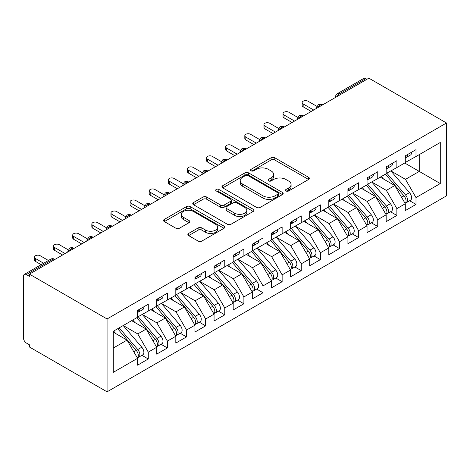 <?xml version="1.0" encoding="UTF-8"?>
<svg xmlns="http://www.w3.org/2000/svg" width="470" height="470" viewBox="0 0 470 470"><rect width="100%" height="100%" fill="white"/><g stroke="black" fill="none" stroke-linecap="round" stroke-linejoin="round"><path stroke-width="0.7" d="M286.019 190.979A1.857 1.075 0 0 0 288.645 190.979L308.59 179.464A2.655 1.533 0 0 0 309.366 178.383A2.655 1.533 0 0 0 308.59 177.296L274.803 157.791A2.655 1.533 0 0 0 271.049 157.791L251.103 169.306A1.857 1.075 0 0 0 250.557 170.064A1.857 1.075 0 0 0 251.103 170.822A1.857 1.075 0 0 0 253.73 170.822L256.315 169.335A8.495 4.906 0 0 1 268.323 169.335L271.143 170.957A8.495 4.906 0 0 1 273.628 174.429A8.495 4.906 0 0 1 271.143 177.895L268.558 179.381A1.857 1.075 0 0 0 268.017 180.145A1.857 1.075 0 0 0 268.558 180.903A1.857 1.075 0 0 0 271.19 180.903L273.769 179.411A8.495 4.906 0 0 1 285.784 179.411L288.598 181.038A8.495 4.906 0 0 1 291.083 184.504A8.495 4.906 0 0 1 288.598 187.971L286.019 189.463A1.857 1.075 0 0 0 285.472 190.221A1.857 1.075 0 0 0 286.019 190.979L286.019 189.463M188.646 233.431A2.655 1.533 0 0 0 187.865 234.518A2.655 1.533 0 0 0 188.646 235.599L198.123 241.075A2.655 1.533 0 0 0 201.877 241.075L224.025 228.285A2.655 1.533 0 0 0 224.807 227.204A2.655 1.533 0 0 0 224.025 226.117L190.238 206.612A2.655 1.533 0 0 0 186.484 206.612L164.336 219.402A2.655 1.533 0 0 0 163.56 220.483A2.655 1.533 0 0 0 164.336 221.57L175.786 228.179A2.655 1.533 0 0 0 179.54 228.179L189.022 222.704A2.655 1.533 0 0 0 189.798 221.623A2.655 1.533 0 0 0 189.022 220.536L183.341 217.258A7.103 4.101 0 0 1 181.261 214.361A7.103 4.101 0 0 1 185.644 210.572A7.103 4.101 0 0 1 193.382 211.459L215.63 224.302A7.103 4.101 0 0 1 217.71 227.204A7.103 4.101 0 0 1 213.321 230.987A7.103 4.101 0 0 1 205.584 230.1L201.877 227.962A2.655 1.533 0 0 0 198.123 227.962L188.646 233.431L188.646 235.599M368.862 78.167L446.5 122.993L107.066 318.965L29.428 274.139L368.862 78.167M256.502 207.37A2.655 1.533 0 0 0 260.257 207.37L282.405 194.586A2.655 1.533 0 0 0 283.181 193.499A2.655 1.533 0 0 0 282.405 192.418L248.618 172.907A2.655 1.533 0 0 0 244.864 172.907L222.715 185.697A2.655 1.533 0 0 0 221.934 186.778A2.655 1.533 0 0 0 222.715 187.865L256.502 207.37M216.981 191.384A1.857 1.075 0 0 1 218.867 191.643L218.867 189.434L253.213 209.268A2.655 1.533 0 0 1 253.994 210.349A2.655 1.533 0 0 1 253.213 211.435L231.064 224.225A2.655 1.533 0 0 1 227.31 224.225L193.523 204.714L193.523 202.547A2.655 1.533 0 0 0 192.747 203.633A2.655 1.533 0 0 0 193.523 204.714M193.523 202.547L203.005 197.077A2.655 1.533 0 0 1 206.759 197.077L220.459 204.985A2.655 1.533 0 0 0 224.214 204.985L230.506 201.354A2.655 1.533 0 0 0 231.281 200.273A2.655 1.533 0 0 0 230.506 199.186L216.235 190.955A1.857 1.075 0 0 1 215.695 190.191A1.857 1.075 0 0 1 216.84 189.204A1.857 1.075 0 0 1 218.867 189.434M29.428 274.139L29.428 276.348L26.367 274.58A4.054 2.344 -120 0 0 24.34 274.38A4.054 2.344 -120 0 0 23.5 276.237L23.5 338.065A4.054 2.344 -120 0 0 26.367 343.029L29.428 344.798L29.428 347.007L107.066 391.833L107.066 318.965M107.066 391.833L446.5 195.861L446.5 122.993M404.717 163.014L440.284 183.553L440.284 142.481L415.997 156.504L415.997 149.654L405.293 155.84L405.293 162.685L396.874 167.543L396.874 160.699L386.17 166.879L386.17 173.724L377.751 178.582L377.751 171.738L367.046 177.918L367.046 184.763L358.628 189.621L358.628 182.777L347.923 188.958L347.923 195.808L339.505 200.667L339.505 193.816L328.8 200.003L328.8 206.847L320.381 211.706L320.381 204.861L309.677 211.042L309.677 217.886L301.258 222.745L301.258 215.9L290.554 222.081L290.554 228.925L282.141 233.784L282.141 226.939L271.431 233.12L271.431 239.97L263.018 244.823L263.018 237.979L252.308 244.165L252.308 251.009L243.895 255.868L243.895 249.024L233.185 255.204L233.185 262.049L224.772 266.907L224.772 260.063L214.062 266.243L214.062 273.088L205.649 277.946L205.649 271.102L194.938 277.282L194.938 284.133L186.525 288.985L186.525 282.141L175.815 288.327L175.815 295.172L167.402 300.03L167.402 293.186L156.692 299.367L156.692 306.211L148.279 311.07L148.279 304.225L137.569 310.406L137.569 317.25L113.282 331.274L113.282 372.346L137.569 358.322L127.053 340.104L113.282 332.155M440.284 183.553L415.997 197.57L405.481 179.358L390.946 170.963M409.64 200.749L415.997 204.421L415.997 197.57M415.997 204.421L405.293 210.601L405.293 203.757L396.874 208.615L386.358 190.397L371.823 182.008M390.517 211.788L396.874 215.46L396.874 208.615M396.874 215.46L386.17 221.64L386.17 214.796L377.751 219.655L367.235 201.436L352.7 193.047M371.394 222.827L377.751 226.499L377.751 219.655M377.751 226.499L367.046 232.679L367.046 225.835L358.628 230.694L348.111 212.475L333.577 204.086M352.277 233.872L358.628 237.538L358.628 230.694M358.628 237.538L347.923 243.724L347.923 236.88L339.505 241.733L328.988 223.52L314.454 215.125M333.154 244.911L339.505 248.583L339.505 241.733M339.505 248.583L328.8 254.763L328.8 247.919L320.381 252.778L309.865 234.559L295.33 226.17M314.031 255.95L320.381 259.622L320.381 252.778M320.381 259.622L309.677 265.803L309.677 258.958L301.258 263.817L290.742 245.599L276.207 237.209M294.907 266.989L301.258 270.661L301.258 263.817M301.258 270.661L290.554 276.842L290.554 269.997L282.141 274.856L271.619 256.638L257.084 248.248M275.784 278.034L282.141 281.7L282.141 274.856M282.141 281.7L271.431 287.887L271.431 281.037L263.018 285.895L252.496 267.683L237.961 259.287M256.661 289.074L263.018 292.74L263.018 285.895M263.018 292.74L252.308 298.926L252.308 292.082L243.895 296.94L233.373 278.722L218.844 270.332M237.538 300.113L243.895 303.785L243.895 296.94M243.895 303.785L233.185 309.965L233.185 303.121L224.772 307.979L214.25 289.761L199.721 281.371M218.415 311.152L224.772 314.824L224.772 307.979M224.772 314.824L214.062 321.004L214.062 314.16L205.649 319.018L195.126 300.8L180.597 292.411M199.292 322.197L205.649 325.863L205.649 319.018M205.649 325.863L194.938 332.049L194.938 325.199L186.525 330.058L176.003 311.845L161.474 303.45M180.169 333.236L186.525 336.902L186.525 330.058M186.525 336.902L175.815 343.088L175.815 336.244L167.402 341.103L156.88 322.884L142.351 314.495M161.046 344.275L167.402 347.947L167.402 341.103M167.402 347.947L156.692 354.127L156.692 347.283L148.279 352.142L137.757 333.923L123.228 325.534M141.922 355.314L148.279 358.986L148.279 352.142M148.279 358.986L137.569 365.166L137.569 358.322M137.569 317.033L148.279 311.07M113.282 348.053L127.053 340.104M156.692 305.994L167.402 300.03M137.757 333.923L146.176 329.065L131.641 320.675M156.692 347.283L146.176 329.065M175.815 294.949L186.525 288.985M156.88 322.884L165.299 318.026L150.764 309.636M175.815 336.244L165.299 318.026M194.938 283.909L205.649 277.946M176.003 311.845L184.422 306.986L169.887 298.591M194.938 325.199L184.422 306.986M214.062 272.87L224.772 266.907M195.126 300.8L203.545 295.941L189.011 287.552M214.062 314.16L203.545 295.941M233.185 261.831L243.895 255.868M214.25 289.761L222.668 284.902L208.134 276.513M233.185 303.121L222.668 284.902M252.308 250.786L263.018 244.823M233.373 278.722L241.792 273.863L227.257 265.474M252.308 292.082L241.792 273.863M271.431 239.747L282.141 233.784M252.496 267.683L260.909 262.824L246.38 254.429M271.431 281.037L260.909 262.824M290.554 228.708L301.258 222.745M271.619 256.638L280.032 251.779L265.503 243.389M290.554 269.997L280.032 251.779M309.677 217.669L320.381 211.706M290.742 245.599L299.155 240.74L284.626 232.35M309.677 258.958L299.155 240.74M328.8 206.624L339.505 200.667M309.865 234.559L318.278 229.701L303.749 221.311M328.8 247.919L318.278 229.701M347.923 195.585L358.628 189.621M328.988 223.52L337.401 218.662L322.872 210.266M347.923 236.88L337.401 218.662M367.046 184.546L377.751 178.582M348.111 212.475L356.524 207.623L341.995 199.227M367.046 225.835L356.524 207.623M386.17 173.506L396.874 167.543M367.235 201.436L375.647 196.578L361.113 188.188M386.17 214.796L375.647 196.578M366.947 79.271L365.801 78.608L339.557 93.765L340.703 94.423M337.26 96.415A4.054 2.344 120 0 1 339.557 93.765A4.054 2.344 60 0 0 337.525 93.565L363.774 78.408A4.054 2.344 60 0 1 365.801 78.608M405.293 162.461L415.997 156.504M405.481 179.358L419.252 171.409L419.252 154.624L440.284 142.481M386.358 190.397L394.771 185.538L380.236 177.149M405.293 203.757L394.771 185.538M321.486 105.521L320.334 104.857A4.054 2.344 -120 0 0 318.308 104.657A4.054 2.344 -120 0 0 318.261 104.687L316.375 108.118A4.054 2.344 0 0 0 316.416 108.447M302.363 116.56L301.211 115.902A4.054 2.344 -120 0 0 299.184 115.696A4.054 2.344 -120 0 0 299.137 115.726L297.252 119.157A4.054 2.344 0 0 0 297.293 119.486M283.24 127.605L282.088 126.941A4.054 2.344 -120 0 0 280.061 126.741A4.054 2.344 -120 0 0 280.014 126.771L278.128 130.196A4.054 2.344 0 0 0 278.17 130.531M264.117 138.644L262.965 137.98A4.054 2.344 -120 0 0 260.938 137.781A4.054 2.344 -120 0 0 260.891 137.81L259.005 141.235A4.054 2.344 0 0 0 259.046 141.57M244.993 149.683L243.842 149.019A4.054 2.344 -120 0 0 241.815 148.82A4.054 2.344 -120 0 0 241.768 148.849L239.882 152.28A4.054 2.344 0 0 0 239.923 152.609M225.87 160.722L224.719 160.064A4.054 2.344 -120 0 0 222.692 159.859A4.054 2.344 -120 0 0 222.645 159.888L220.759 163.319A4.054 2.344 0 0 0 220.8 163.648M206.747 171.767L205.596 171.104A4.054 2.344 -120 0 0 203.569 170.904A4.054 2.344 -120 0 0 203.522 170.927L201.636 174.358A4.054 2.344 0 0 0 201.677 174.693M187.624 182.807L186.478 182.143A4.054 2.344 -120 0 0 184.446 181.943A4.054 2.344 -120 0 0 184.399 181.972L182.513 185.397A4.054 2.344 0 0 0 182.554 185.732M168.501 193.846L167.355 193.182A4.054 2.344 -120 0 0 165.322 192.982A4.054 2.344 -120 0 0 165.275 193.011L163.39 196.442A4.054 2.344 0 0 0 163.431 196.771M149.378 204.885L148.232 204.227A4.054 2.344 -120 0 0 146.199 204.021A4.054 2.344 -120 0 0 146.152 204.05L144.267 207.482A4.054 2.344 0 0 0 144.308 207.811M130.255 215.93L129.109 215.266A4.054 2.344 -120 0 0 127.076 215.066A4.054 2.344 -120 0 0 127.029 215.09L125.143 218.521A4.054 2.344 0 0 0 125.185 218.856M111.132 226.969L109.986 226.305A4.054 2.344 -120 0 0 107.953 226.105A4.054 2.344 -120 0 0 107.906 226.135L106.02 229.56A4.054 2.344 0 0 0 106.061 229.895M92.008 238.008L90.863 237.344A4.054 2.344 -120 0 0 88.83 237.144A4.054 2.344 -120 0 0 88.783 237.174L86.897 240.599A4.054 2.344 0 0 0 86.938 240.934M72.885 249.047L71.74 248.383A4.054 2.344 -120 0 0 69.707 248.184A4.054 2.344 -120 0 0 69.66 248.213L67.774 251.644A4.054 2.344 0 0 0 67.815 251.973M286.759 191.243L288.598 190.18A8.495 4.906 0 0 0 291.083 186.713L291.083 184.504M273.628 174.429L273.628 176.632A8.495 4.906 0 0 1 271.143 180.104L269.304 181.162M308.555 179.487L274.803 160A2.655 1.533 0 0 0 271.049 160L251.844 171.086M282.37 194.604L248.618 175.116A2.655 1.533 0 0 0 244.864 175.116L222.751 187.883M277.711 194.257A1.857 1.075 0 0 0 278.258 193.499A1.857 1.075 0 0 0 277.711 192.741L248.054 175.616A1.857 1.075 0 0 0 245.428 175.616L242.702 177.19A8.495 4.906 0 0 0 240.217 180.656A8.495 4.906 0 0 0 242.702 184.123L262.977 195.831A8.495 4.906 0 0 0 274.991 195.831L277.711 194.257L277.711 196.466A1.857 1.075 0 0 0 278.258 195.708L278.258 193.499M240.217 180.656L240.217 182.865A8.495 4.906 0 0 0 242.702 186.332L242.702 184.123M277.711 196.466L274.991 198.04A8.495 4.906 0 0 1 262.977 198.04L242.702 186.332M193.558 204.738L203.005 199.286L203.005 197.077M231.281 200.273L231.281 202.482A2.655 1.533 0 0 1 230.506 203.563L224.214 207.194A2.655 1.533 0 0 1 220.459 207.194L206.759 199.286A2.655 1.533 0 0 0 203.005 199.286M218.867 191.643L253.177 211.453M234.677 213.198A7.103 4.101 0 0 0 242.42 214.085A7.103 4.101 0 0 0 246.803 210.296A7.103 4.101 0 0 0 244.723 207.399L236.886 202.876A2.655 1.533 0 0 0 233.132 202.876L226.84 206.506A2.655 1.533 0 0 0 226.064 207.587A2.655 1.533 0 0 0 226.84 208.674L234.677 213.198L234.677 215.401A7.103 4.101 0 0 0 242.42 216.294A7.103 4.101 0 0 0 246.803 212.505L246.803 210.296M226.064 207.587L226.064 209.796A2.655 1.533 0 0 0 226.84 210.877L226.84 208.674M234.677 215.401L226.84 210.877M217.71 227.204L217.71 229.413A7.103 4.101 0 0 1 213.321 233.196A7.103 4.101 0 0 1 205.584 232.309L201.877 230.171A2.655 1.533 0 0 0 198.123 230.171L188.682 235.623M181.261 214.361L181.261 216.57A7.103 4.101 0 0 0 183.341 219.466L183.341 217.258M188.987 222.727L183.341 219.466M223.99 228.308L190.238 208.821A2.655 1.533 0 0 0 186.484 208.821L164.371 221.587M386.91 173.295L405.498 194.968A5.411 3.126 60 0 1 407.584 200.108A5.411 3.126 60 0 1 406.462 202.582L410.48 200.267A5.411 3.126 -120 0 0 411.603 197.788A5.411 3.126 -120 0 0 409.511 192.647L390.923 170.98M406.462 202.582A5.411 3.126 60 0 1 405.587 202.834M385.377 174.182L403.965 195.849A5.411 3.126 60 0 1 406.056 200.99A5.411 3.126 60 0 1 405.07 203.381M383.567 179.07L381.364 176.497M405.293 157.944A5.411 3.126 -120 0 0 406.056 155.734A5.411 3.126 -120 0 0 406.045 155.405M405.587 157.579A5.411 3.126 -120 0 0 406.462 157.327A5.411 3.126 -120 0 0 407.584 154.847A5.411 3.126 -120 0 0 407.572 154.518M411.591 152.204A5.411 3.126 60 0 1 411.603 152.533A5.411 3.126 60 0 1 410.48 155.006L406.462 157.327M316.804 106.296L307.956 101.191A3.378 1.95 -0 0 0 304.272 100.768A3.378 1.95 -0 0 0 302.181 102.566A3.378 1.95 -0 0 0 303.173 103.946L303.173 106.819A3.378 1.95 180 0 1 302.181 105.439L302.181 102.566M311.205 111.455L303.173 106.819M313.69 110.021L303.173 103.946M367.787 184.34L386.375 206.007A5.411 3.126 60 0 1 388.461 211.148A5.411 3.126 60 0 1 387.339 213.627L391.357 211.306A5.411 3.126 -120 0 0 392.479 208.827A5.411 3.126 -120 0 0 390.388 203.686L371.799 182.019M387.339 213.627A5.411 3.126 60 0 1 386.463 213.874M366.253 185.221L384.842 206.888A5.411 3.126 60 0 1 386.933 212.029A5.411 3.126 60 0 1 385.952 214.42M364.444 190.109L362.241 187.542M348.664 195.379L367.252 217.046A5.411 3.126 60 0 1 369.338 222.187A5.411 3.126 60 0 1 368.221 224.666L372.234 222.345A5.411 3.126 -120 0 0 373.356 219.872A5.411 3.126 -120 0 0 371.265 214.731L352.676 193.058M368.221 224.666A5.411 3.126 60 0 1 367.346 224.913M347.13 196.26L365.719 217.933A5.411 3.126 60 0 1 367.81 223.074A5.411 3.126 60 0 1 366.829 225.459M345.321 201.148L343.118 198.581M329.541 206.418L348.129 228.091A5.411 3.126 60 0 1 350.215 233.232A5.411 3.126 60 0 1 349.098 235.705L353.111 233.384A5.411 3.126 -120 0 0 354.233 230.911A5.411 3.126 -120 0 0 352.142 225.77L333.553 204.103M349.098 235.705A5.411 3.126 60 0 1 348.223 235.958M328.007 207.299L346.596 228.972A5.411 3.126 60 0 1 348.687 234.113A5.411 3.126 60 0 1 347.706 236.498M326.198 212.187L323.995 209.62M310.417 217.457L329.006 239.13A5.411 3.126 60 0 1 331.091 244.271A5.411 3.126 60 0 1 329.975 246.744L333.988 244.429A5.411 3.126 -120 0 0 335.11 241.95A5.411 3.126 -120 0 0 333.019 236.809L314.43 215.143M329.975 246.744A5.411 3.126 60 0 1 329.1 246.997M308.884 218.344L327.473 240.011A5.411 3.126 60 0 1 329.564 245.152A5.411 3.126 60 0 1 328.583 247.543M307.075 223.232L304.871 220.659M386.17 168.983A5.411 3.126 -120 0 0 386.933 166.774A5.411 3.126 -120 0 0 386.922 166.445M386.463 168.618A5.411 3.126 -120 0 0 387.339 168.366A5.411 3.126 -120 0 0 388.461 165.892A5.411 3.126 -120 0 0 388.449 165.563M392.468 163.243A5.411 3.126 60 0 1 392.479 163.572A5.411 3.126 60 0 1 391.357 166.051L387.339 168.366M297.68 117.336L288.833 112.23A3.378 1.95 -0 0 0 285.149 111.807A3.378 1.95 -0 0 0 283.058 113.611A3.378 1.95 -0 0 0 284.05 114.991L284.05 117.858A3.378 1.95 180 0 1 283.058 116.478L283.058 113.611M292.082 122.494L284.05 117.858M294.567 121.06L284.05 114.991M367.046 180.022A5.411 3.126 -120 0 0 367.81 177.813A5.411 3.126 -120 0 0 367.798 177.484M367.346 179.658A5.411 3.126 -120 0 0 368.221 179.405A5.411 3.126 -120 0 0 369.338 176.932A5.411 3.126 -120 0 0 369.326 176.603M373.345 174.282A5.411 3.126 60 0 1 373.356 174.611A5.411 3.126 60 0 1 372.234 177.09L368.221 179.405M278.557 128.381L269.709 123.269A3.378 1.95 -0 0 0 266.026 122.846A3.378 1.95 -0 0 0 263.94 124.65A3.378 1.95 -0 0 0 264.927 126.031L264.927 128.898A3.378 1.95 180 0 1 263.94 127.523L263.94 124.65M272.958 133.539L264.927 128.898M275.443 132.099L264.927 126.031M347.923 191.061A5.411 3.126 -120 0 0 348.687 188.858A5.411 3.126 -120 0 0 348.675 188.523M348.223 190.697A5.411 3.126 -120 0 0 349.098 190.45A5.411 3.126 -120 0 0 350.215 187.971A5.411 3.126 -120 0 0 350.203 187.642M354.221 185.321A5.411 3.126 60 0 1 354.233 185.656A5.411 3.126 60 0 1 353.111 188.129L349.098 190.45M259.434 139.42L250.586 134.308A3.378 1.95 -0 0 0 246.903 133.885A3.378 1.95 -0 0 0 244.817 135.689A3.378 1.95 -0 0 0 245.804 137.07L245.804 139.942A3.378 1.95 180 0 1 244.817 138.562L244.817 135.689M253.835 144.578L245.804 139.942M256.32 143.144L245.804 137.07M328.8 202.106A5.411 3.126 -120 0 0 329.564 199.897A5.411 3.126 -120 0 0 329.552 199.568M329.1 201.742A5.411 3.126 -120 0 0 329.975 201.489A5.411 3.126 -120 0 0 331.091 199.01A5.411 3.126 -120 0 0 331.08 198.681M335.098 196.366A5.411 3.126 60 0 1 335.11 196.695A5.411 3.126 60 0 1 333.988 199.168L329.975 201.489M240.311 150.459L231.463 145.353A3.378 1.95 -0 0 0 227.78 144.93A3.378 1.95 -0 0 0 225.694 146.728A3.378 1.95 -0 0 0 226.681 148.109L226.681 150.982A3.378 1.95 180 0 1 225.694 149.601L225.694 146.728M234.712 155.617L226.681 150.982M237.197 154.184L226.681 148.109M291.294 228.502L309.883 250.169A5.411 3.126 60 0 1 311.968 255.31A5.411 3.126 60 0 1 310.852 257.783L314.865 255.469A5.411 3.126 -120 0 0 315.987 252.989A5.411 3.126 -120 0 0 313.895 247.849L295.307 226.182M310.852 257.783A5.411 3.126 60 0 1 309.977 258.036M289.761 229.383L308.349 251.05A5.411 3.126 60 0 1 310.441 256.191A5.411 3.126 60 0 1 309.46 258.582M287.951 234.272L285.748 231.704M309.677 213.145A5.411 3.126 -120 0 0 310.441 210.936A5.411 3.126 -120 0 0 310.429 210.607M309.977 212.781A5.411 3.126 -120 0 0 310.852 212.528A5.411 3.126 -120 0 0 311.968 210.055A5.411 3.126 -120 0 0 311.963 209.72M315.975 207.405A5.411 3.126 60 0 1 315.987 207.734A5.411 3.126 60 0 1 314.865 210.208L310.852 212.528M221.188 161.498L212.34 156.393A3.378 1.95 -0 0 0 208.657 155.97A3.378 1.95 -0 0 0 206.571 157.773A3.378 1.95 -0 0 0 207.558 159.154L207.558 162.021A3.378 1.95 180 0 1 206.571 160.64L206.571 157.773M215.589 166.656L207.558 162.021M218.074 165.223L207.558 159.154M272.171 239.541L290.76 261.208A5.411 3.126 60 0 1 292.845 266.349A5.411 3.126 60 0 1 291.729 268.828L295.742 266.508A5.411 3.126 -120 0 0 296.864 264.034A5.411 3.126 -120 0 0 294.772 258.894L276.184 237.221M291.729 268.828A5.411 3.126 60 0 1 290.854 269.075M270.638 240.423L289.226 262.096A5.411 3.126 60 0 1 291.318 267.236A5.411 3.126 60 0 1 290.337 269.621M268.828 245.311L266.625 242.743M290.554 224.184A5.411 3.126 -120 0 0 291.318 221.975A5.411 3.126 -120 0 0 291.306 221.646M290.854 223.82A5.411 3.126 -120 0 0 291.729 223.567A5.411 3.126 -120 0 0 292.845 221.094A5.411 3.126 -120 0 0 292.839 220.765M296.852 218.444A5.411 3.126 60 0 1 296.864 218.773A5.411 3.126 60 0 1 295.742 221.253L291.729 223.567M202.065 172.543L193.217 167.432A3.378 1.95 -0 0 0 189.533 167.009A3.378 1.95 -0 0 0 187.448 168.812A3.378 1.95 -0 0 0 188.435 170.193L188.435 173.06A3.378 1.95 180 0 1 187.448 171.685L187.448 168.812M196.466 177.701L188.435 173.06M198.951 176.262L188.435 170.193M253.048 250.581L271.637 272.253A5.411 3.126 60 0 1 273.722 277.394A5.411 3.126 60 0 1 272.606 279.867L276.618 277.547A5.411 3.126 -120 0 0 277.741 275.073A5.411 3.126 -120 0 0 275.649 269.933L257.061 248.26M272.606 279.867A5.411 3.126 60 0 1 271.731 280.12M251.515 251.462L270.103 273.135A5.411 3.126 60 0 1 272.195 278.275A5.411 3.126 60 0 1 271.214 280.661M249.705 256.35L247.502 253.782M271.431 235.223A5.411 3.126 -120 0 0 272.195 233.014A5.411 3.126 -120 0 0 272.183 232.685M271.731 234.859A5.411 3.126 -120 0 0 272.606 234.612A5.411 3.126 -120 0 0 273.722 232.133A5.411 3.126 -120 0 0 273.716 231.804M277.729 229.483A5.411 3.126 60 0 1 277.741 229.818A5.411 3.126 60 0 1 276.618 232.292L272.606 234.612M182.942 183.582L174.094 178.471A3.378 1.95 -0 0 0 170.41 178.048A3.378 1.95 -0 0 0 168.325 179.851A3.378 1.95 -0 0 0 169.312 181.232L169.312 184.105A3.378 1.95 180 0 1 168.325 182.724L168.325 179.851M177.343 188.74L169.312 184.105M179.828 187.307L169.312 181.232M233.925 261.62L252.513 283.293A5.411 3.126 60 0 1 254.599 288.433A5.411 3.126 60 0 1 253.483 290.907L257.495 288.592A5.411 3.126 -120 0 0 258.618 286.113A5.411 3.126 -120 0 0 256.526 280.972L237.938 259.305M253.483 290.907A5.411 3.126 60 0 1 252.607 291.159M232.392 262.507L250.986 284.174A5.411 3.126 60 0 1 253.072 289.314A5.411 3.126 60 0 1 252.09 291.705M230.582 267.395L228.379 264.822M252.308 246.268A5.411 3.126 -120 0 0 253.072 244.059A5.411 3.126 -120 0 0 253.06 243.73M252.607 245.898A5.411 3.126 -120 0 0 253.483 245.651A5.411 3.126 -120 0 0 254.599 243.172A5.411 3.126 -120 0 0 254.593 242.843M258.606 240.528A5.411 3.126 60 0 1 258.618 240.857A5.411 3.126 60 0 1 257.495 243.331L253.483 245.651M163.819 194.621L154.971 189.51A3.378 1.95 -0 0 0 151.287 189.087A3.378 1.95 -0 0 0 149.202 190.891A3.378 1.95 -0 0 0 150.189 192.271L150.189 195.144A3.378 1.95 180 0 1 149.202 193.763L149.202 190.891M158.22 199.779L150.189 195.144M160.705 198.346L150.189 192.271M214.802 272.665L233.39 294.332A5.411 3.126 60 0 1 235.476 299.472A5.411 3.126 60 0 1 234.36 301.946L238.372 299.631A5.411 3.126 -120 0 0 239.494 297.152A5.411 3.126 -120 0 0 237.403 292.011L218.814 270.344M234.36 301.946A5.411 3.126 60 0 1 233.484 302.198M213.268 273.546L231.863 295.213A5.411 3.126 60 0 1 233.948 300.353A5.411 3.126 60 0 1 232.967 302.745M211.459 278.434L209.256 275.867M233.185 257.307A5.411 3.126 -120 0 0 233.948 255.098A5.411 3.126 -120 0 0 233.937 254.769M233.484 256.943A5.411 3.126 -120 0 0 234.36 256.691A5.411 3.126 -120 0 0 235.476 254.217A5.411 3.126 -120 0 0 235.47 253.882M239.483 251.567A5.411 3.126 60 0 1 239.494 251.897A5.411 3.126 60 0 1 238.372 254.37L234.36 256.691M144.695 205.66L135.848 200.555A3.378 1.95 -0 0 0 132.164 200.132A3.378 1.95 -0 0 0 130.078 201.936A3.378 1.95 -0 0 0 131.065 203.316L131.065 206.183A3.378 1.95 180 0 1 130.078 204.803L130.078 201.936M139.096 210.819L131.065 206.183M141.582 209.385L131.065 203.316M195.679 283.704L214.267 305.371A5.411 3.126 60 0 1 216.353 310.511A5.411 3.126 60 0 1 215.237 312.991L219.249 310.67A5.411 3.126 -120 0 0 220.371 308.197A5.411 3.126 -120 0 0 218.28 303.056L199.691 281.383M215.237 312.991A5.411 3.126 60 0 1 214.361 313.237M194.145 284.585L212.74 306.258A5.411 3.126 60 0 1 214.825 311.399A5.411 3.126 60 0 1 213.844 313.784M192.336 289.473L190.133 286.906M214.062 268.346A5.411 3.126 -120 0 0 214.825 266.137A5.411 3.126 -120 0 0 214.814 265.808M214.361 267.982A5.411 3.126 -120 0 0 215.237 267.73A5.411 3.126 -120 0 0 216.353 265.256A5.411 3.126 -120 0 0 216.347 264.927M220.359 262.607A5.411 3.126 60 0 1 220.371 262.936A5.411 3.126 60 0 1 219.249 265.415L215.237 267.73M125.572 216.705L116.725 211.594A3.378 1.95 -0 0 0 113.041 211.171A3.378 1.95 -0 0 0 110.955 212.975A3.378 1.95 -0 0 0 111.942 214.355L111.942 217.222A3.378 1.95 180 0 1 110.955 215.842L110.955 212.975M119.973 221.863L111.942 217.222M122.459 220.424L111.942 214.355M176.555 294.743L195.144 316.41A5.411 3.126 60 0 1 197.23 321.551A5.411 3.126 60 0 1 196.113 324.03L200.126 321.709A5.411 3.126 -120 0 0 201.248 319.236A5.411 3.126 -120 0 0 199.162 314.095L180.568 292.422M196.113 324.03A5.411 3.126 60 0 1 195.238 324.282M175.022 295.624L193.617 317.297A5.411 3.126 60 0 1 195.702 322.438A5.411 3.126 60 0 1 194.721 324.823M173.213 300.512L171.01 297.945M194.938 279.386A5.411 3.126 -120 0 0 195.702 277.177A5.411 3.126 -120 0 0 195.69 276.848M195.238 279.021A5.411 3.126 -120 0 0 196.113 278.775A5.411 3.126 -120 0 0 197.23 276.295A5.411 3.126 -120 0 0 197.224 275.966M201.236 273.646A5.411 3.126 60 0 1 201.248 273.975A5.411 3.126 60 0 1 200.126 276.454L196.113 278.775M106.449 227.744L97.601 222.633A3.378 1.95 -0 0 0 93.918 222.21A3.378 1.95 -0 0 0 91.832 224.014A3.378 1.95 -0 0 0 92.819 225.394L92.819 228.267A3.378 1.95 180 0 1 91.832 226.887L91.832 224.014M100.85 232.903L92.819 228.267M103.335 231.469L92.819 225.394M157.432 305.782L176.021 327.455A5.411 3.126 60 0 1 178.107 332.596A5.411 3.126 60 0 1 176.99 335.069L181.003 332.754A5.411 3.126 -120 0 0 182.125 330.275A5.411 3.126 -120 0 0 180.039 325.134L161.445 303.467M176.99 335.069A5.411 3.126 60 0 1 176.115 335.322M155.899 306.669L174.493 328.336A5.411 3.126 60 0 1 176.579 333.477A5.411 3.126 60 0 1 175.598 335.868M154.089 311.557L151.886 308.984M175.815 290.431A5.411 3.126 -120 0 0 176.579 288.222A5.411 3.126 -120 0 0 176.567 287.893M176.115 290.061A5.411 3.126 -120 0 0 176.99 289.814A5.411 3.126 -120 0 0 178.107 287.334A5.411 3.126 -120 0 0 178.101 287.005M182.113 284.691A5.411 3.126 60 0 1 182.125 285.02A5.411 3.126 60 0 1 181.003 287.493L176.99 289.814M87.326 238.784L78.478 233.672A3.378 1.95 -0 0 0 74.795 233.249A3.378 1.95 -0 0 0 72.709 235.053A3.378 1.95 -0 0 0 73.696 236.434L73.696 239.306A3.378 1.95 180 0 1 72.709 237.926L72.709 235.053M81.727 243.942L73.696 239.306M84.212 242.508L73.696 236.434M138.309 316.827L156.898 338.494A5.411 3.126 60 0 1 158.983 343.635A5.411 3.126 60 0 1 157.867 346.108L161.88 343.793A5.411 3.126 -120 0 0 163.002 341.314A5.411 3.126 -120 0 0 160.916 336.173L142.322 314.506M157.867 346.108A5.411 3.126 60 0 1 156.992 346.361M136.782 317.708L155.37 339.375A5.411 3.126 60 0 1 157.456 344.516A5.411 3.126 60 0 1 156.475 346.907M134.966 322.596L132.763 320.029M156.692 301.47A5.411 3.126 -120 0 0 157.456 299.261A5.411 3.126 -120 0 0 157.444 298.932M156.992 301.106A5.411 3.126 -120 0 0 157.867 300.853A5.411 3.126 -120 0 0 158.983 298.38A5.411 3.126 -120 0 0 158.978 298.045M162.99 295.73A5.411 3.126 60 0 1 163.002 296.059A5.411 3.126 60 0 1 161.88 298.532L157.867 300.853M68.203 249.823L59.355 244.717A3.378 1.95 -0 0 0 55.672 244.294A3.378 1.95 -0 0 0 53.586 246.098A3.378 1.95 -0 0 0 54.573 247.479L54.573 250.346A3.378 1.95 180 0 1 53.586 248.965L53.586 246.098M62.604 254.981L54.573 250.346M65.095 253.547L54.573 247.479M119.186 327.866L137.775 349.533A5.411 3.126 60 0 1 139.866 354.674A5.411 3.126 60 0 1 138.744 357.153L142.757 354.832A5.411 3.126 -120 0 0 143.879 352.359A5.411 3.126 -120 0 0 141.793 347.218L123.199 325.546M138.744 357.153A5.411 3.126 60 0 1 137.869 357.4M117.659 328.747L136.247 350.42A5.411 3.126 60 0 1 138.333 355.561A5.411 3.126 60 0 1 137.352 357.946M115.843 333.635L113.64 331.068M137.569 312.509A5.411 3.126 -120 0 0 138.333 310.3A5.411 3.126 -120 0 0 138.321 309.971M137.869 312.145A5.411 3.126 -120 0 0 138.744 311.892A5.411 3.126 -120 0 0 139.866 309.419A5.411 3.126 -120 0 0 139.854 309.09M143.867 306.769A5.411 3.126 60 0 1 143.879 307.098A5.411 3.126 60 0 1 142.757 309.577L138.744 311.892M48.416 260.48L40.232 255.756A3.378 1.95 -0 0 0 36.548 255.333A3.378 1.95 -0 0 0 34.463 257.137A3.378 1.95 -0 0 0 35.45 258.518L35.45 261.385A3.378 1.95 180 0 1 34.463 260.004L34.463 257.137M41.149 264.675L35.45 261.385M43.634 263.241L35.45 258.518M53.762 260.086L52.617 259.428L26.367 274.58M54.949 259.405L54.643 259.228A4.054 2.344 120 0 0 52.617 259.428A4.054 2.344 -120 0 0 50.584 259.228L24.34 274.38M322.673 104.834L322.367 104.657A4.054 2.344 120 0 0 320.334 104.857A4.054 2.344 120 0 0 318.137 107.454M335.498 97.431L335.498 97.079A4.054 2.344 0 0 0 335.539 97.408M303.549 115.879L303.244 115.696A4.054 2.344 120 0 0 301.211 115.902A4.054 2.344 120 0 0 299.014 118.493M284.426 126.918L284.121 126.741A4.054 2.344 120 0 0 282.088 126.941A4.054 2.344 120 0 0 279.891 129.538M265.303 137.957L264.998 137.781A4.054 2.344 120 0 0 262.965 137.98A4.054 2.344 120 0 0 260.768 140.577M246.18 148.996L245.875 148.82A4.054 2.344 120 0 0 243.842 149.019A4.054 2.344 120 0 0 241.645 151.616M227.057 160.041L226.751 159.859A4.054 2.344 120 0 0 224.719 160.064A4.054 2.344 120 0 0 222.522 162.655M207.934 171.08L207.628 170.904A4.054 2.344 120 0 0 205.596 171.104A4.054 2.344 120 0 0 203.398 173.7M188.811 182.119L188.505 181.943A4.054 2.344 120 0 0 186.478 182.143A4.054 2.344 120 0 0 184.275 184.739M169.688 193.158L169.382 192.982A4.054 2.344 120 0 0 167.355 193.182A4.054 2.344 120 0 0 165.152 195.779M150.564 204.203L150.259 204.021A4.054 2.344 120 0 0 148.232 204.227A4.054 2.344 120 0 0 146.029 206.818M131.441 215.242L131.136 215.066A4.054 2.344 120 0 0 129.109 215.266A4.054 2.344 120 0 0 126.906 217.863M112.318 226.282L112.013 226.105A4.054 2.344 120 0 0 109.986 226.305A4.054 2.344 120 0 0 107.783 228.902M93.195 237.321L92.89 237.144A4.054 2.344 120 0 0 90.863 237.344A4.054 2.344 120 0 0 88.66 239.941M74.072 248.36L73.767 248.184A4.054 2.344 120 0 0 71.74 248.383A4.054 2.344 120 0 0 69.537 250.98M288.598 190.18L288.598 187.971M268.558 180.903L268.558 179.381M271.143 180.104L271.143 177.895M251.103 170.822L251.103 169.306M271.049 160L271.049 157.791M274.803 160L274.803 157.791M308.59 179.464L308.59 177.296M222.715 187.865L222.715 185.697M244.864 175.116L244.864 172.907M248.618 175.116L248.618 172.907M282.405 194.586L282.405 192.418M262.977 198.04L262.977 195.831M274.991 198.04L274.991 195.831M206.759 199.286L206.759 197.077M220.459 207.194L220.459 204.985M224.214 207.194L224.214 204.985M230.506 203.563L230.506 201.354M253.213 211.435L253.213 209.268M198.123 230.171L198.123 227.962M201.877 230.171L201.877 227.962M205.584 232.309L205.584 230.1M189.022 222.704L189.022 220.536M164.336 221.57L164.336 219.402M186.484 208.821L186.484 206.612M190.238 208.821L190.238 206.612M224.025 228.285L224.025 226.117M403.965 195.849L401.539 197.253M409.511 192.647L405.498 194.968M384.842 206.888L382.416 208.292M390.388 203.686L386.375 206.007M365.719 217.933L363.292 219.337M371.265 214.731L367.252 217.046M346.596 228.972L344.169 230.376M352.142 225.77L348.129 228.091M327.473 240.011L325.046 241.416M333.019 236.809L329.006 239.13M308.349 251.05L305.923 252.455M313.895 247.849L309.883 250.169M289.226 262.096L286.8 263.494M294.772 258.894L290.76 261.208M270.103 273.135L267.677 274.539M275.649 269.933L271.637 272.253M250.986 284.174L248.554 285.578M256.526 280.972L252.513 283.293M231.863 295.213L229.43 296.617M237.403 292.011L233.39 294.332M212.74 306.258L210.307 307.656M218.28 303.056L214.267 305.371M193.617 317.297L191.184 318.701M199.162 314.095L195.144 316.41M174.493 328.336L172.061 329.74M180.039 325.134L176.021 327.455M155.37 339.375L152.938 340.779M160.916 336.173L156.898 338.494M136.247 350.42L133.815 351.819M141.793 347.218L137.775 349.533M322.367 104.657A4.054 4.054 0 0 0 318.308 104.657M337.525 93.565A4.054 4.054 0 0 0 335.498 97.079M303.244 115.696A4.054 4.054 0 0 0 299.184 115.696M316.375 108.118L316.375 108.47M284.121 126.741A4.054 4.054 0 0 0 280.061 126.741M297.252 119.157L297.252 119.515M264.998 137.781A4.054 4.054 0 0 0 260.938 137.781M278.128 130.196L278.128 130.554M245.875 148.82A4.054 4.054 0 0 0 241.815 148.82M259.005 141.235L259.005 141.593M226.751 159.859A4.054 4.054 0 0 0 222.692 159.859M239.882 152.28L239.882 152.633M207.628 170.904A4.054 4.054 0 0 0 203.569 170.904M220.759 163.319L220.759 163.672M188.505 181.943A4.054 4.054 0 0 0 184.446 181.943M201.636 174.358L201.636 174.717M169.382 192.982A4.054 4.054 0 0 0 165.322 192.982M182.513 185.397L182.513 185.756M150.259 204.021A4.054 4.054 0 0 0 146.199 204.021M163.39 196.442L163.39 196.795M131.136 215.066A4.054 4.054 0 0 0 127.076 215.066M144.267 207.482L144.267 207.834M112.013 226.105A4.054 4.054 0 0 0 107.953 226.105M125.143 218.521L125.143 218.879M92.89 237.144A4.054 4.054 0 0 0 88.83 237.144M106.02 229.56L106.02 229.918M73.767 248.184A4.054 4.054 0 0 0 69.707 248.184M86.897 240.599L86.897 240.957M54.643 259.228A4.054 4.054 0 0 0 50.584 259.228M67.774 251.644L67.774 251.996"/></g></svg>
